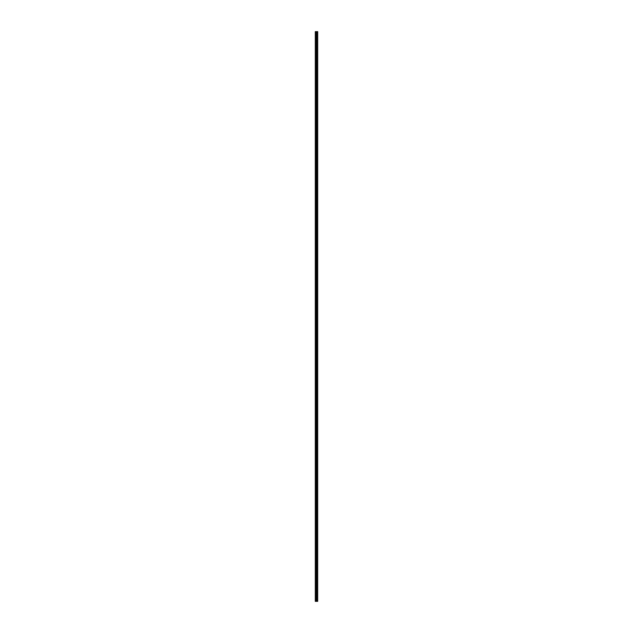 <?xml version="1.0" encoding="UTF-8"?>
<svg xmlns="http://www.w3.org/2000/svg" width="633" height="633" viewBox="0 0 633 633"><rect width="100%" height="100%" fill="white"/><g stroke="black" fill="none" stroke-linecap="round" stroke-linejoin="round"><path stroke-width="0.95" d="M315.456 601.35L317.679 601.35L317.695 31.65L315.305 31.65L315.305 601.35L315.456 31.65M316.904 31.65L316.904 601.35L316.896 31.65M317.695 31.65L317.679 601.35M317.655 601.35L317.655 31.65M317.442 601.35L317.442 31.65M317.394 601.35L317.394 31.65M317.141 601.35L317.141 31.65M317.093 601.35L317.093 31.65M316.777 601.35L316.777 31.65M316.674 601.35L316.674 31.65M316.524 601.35L316.524 31.65M316.413 601.35L316.413 31.65M316.144 601.35L316.144 31.65M315.978 601.35L315.978 31.65"/></g></svg>
